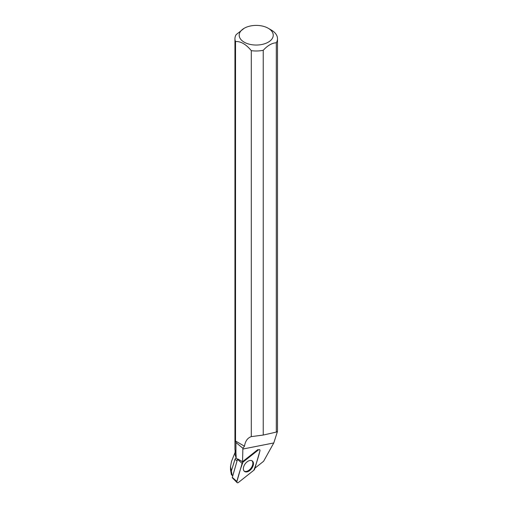 <?xml version="1.0" encoding="UTF-8"?>
<svg xmlns="http://www.w3.org/2000/svg" width="508" height="508" viewBox="0 0 508 508"><rect width="100%" height="100%" fill="white"/><g stroke="black" fill="none" stroke-linecap="round" stroke-linejoin="round"><path stroke-width="0.76" d="M237.058 482.6L232.366 477.825A0.654 0.4 -53.4 0 1 232.308 477.393L237.509 459.327A0.654 0.4 -53.4 0 1 237.738 458.94L242.551 461.702L257.785 449.624L258.331 449.974L242.989 462.134A1.689 1.035 126.6 0 0 242.113 463.423L236.906 481.489A1.689 1.035 126.6 0 0 237.058 482.6A1.689 1.035 126.6 0 0 238.5 482.416L253.841 470.256A1.689 1.035 126.6 0 0 254.718 468.967L259.925 450.901A1.689 1.035 126.6 0 0 259.613 449.669A1.689 1.035 126.6 0 0 258.331 449.974M244.742 471.595A6.541 4.007 126.6 0 0 251.866 468.262A6.541 4.007 126.6 0 0 252.139 460.826A6.541 4.007 126.6 0 0 252.089 460.794A6.541 4.007 126.6 0 0 245.167 463.842A6.541 4.007 126.6 0 0 244.342 471.303A6.541 4.007 126.6 0 0 244.742 471.595M232.759 475.825L231.407 474.713L230.53 469.786M234.944 38.703L234.944 448.907A21.279 12.281 0 0 0 235.934 452.603L235.934 442.5L235.521 441.033L235.521 41.548A21.279 12.281 180 0 1 234.944 38.703A21.279 12.281 180 0 1 236.137 34.652L244.189 28.277A17.018 9.823 180 0 1 268.256 28.277L268.256 28.277A17.018 9.823 180 0 1 271.075 40.018A17.018 9.823 180 0 1 252.279 44.78A17.018 9.823 180 0 1 239.846 37.903A17.018 9.823 180 0 1 244.189 28.277M268.256 28.277L271.266 30.016A21.279 12.281 180 0 1 277.495 38.703A21.279 12.281 180 0 1 276.308 42.755L276.308 432.086L263.239 435.058L251.295 436.62C247.567 437.909 245.294 441.103 244.481 446.202L242.888 448.272L242.856 449.04L273.774 442.951L263.589 461.296L254.953 468.147M273.774 442.951L277.495 431.406L276.308 432.086M235.109 450.412L235.109 453.707A21.114 12.192 0 0 0 236.207 457.6L235.934 452.603M235.109 452.336L231.508 461.429L230.524 466.554L231.324 471.081L234.982 459.327L235.782 457.943L237.541 459.251M236.207 457.6L235.782 457.943M242.551 461.702L242.856 449.04M231.324 471.081L232.2 475.412M235.934 442.5L242.888 448.272M235.521 441.033L244.481 446.202M263.239 435.058L263.239 50.298A21.279 12.281 180 0 1 251.295 50.654L251.295 436.62M263.239 50.298C267.595 45.53 271.945 43.015 276.308 42.755M235.521 41.548C240.779 41.231 246.037 44.266 251.295 50.654M251.822 460.661A6.477 3.969 -53.4 0 1 252.857 463.398A6.477 3.969 -53.4 0 1 249.561 469.741A6.477 3.969 -53.4 0 1 244.094 471.049M253.841 470.256C256.261 463.906 258.286 457.454 259.925 450.901C260.064 449.605 259.531 449.294 258.331 449.974L242.995 462.134C240.57 468.478 238.544 474.929 236.906 481.489C236.766 482.784 237.299 483.095 238.5 482.416L253.841 470.256M240.221 460.356L242.989 462.134M232.308 477.393L236.906 481.489M242.113 463.423L237.509 459.327M234.982 459.327L237.065 460.877M277.495 431.406L277.495 38.703M230.505 469.786L230.505 466.554"/></g></svg>
